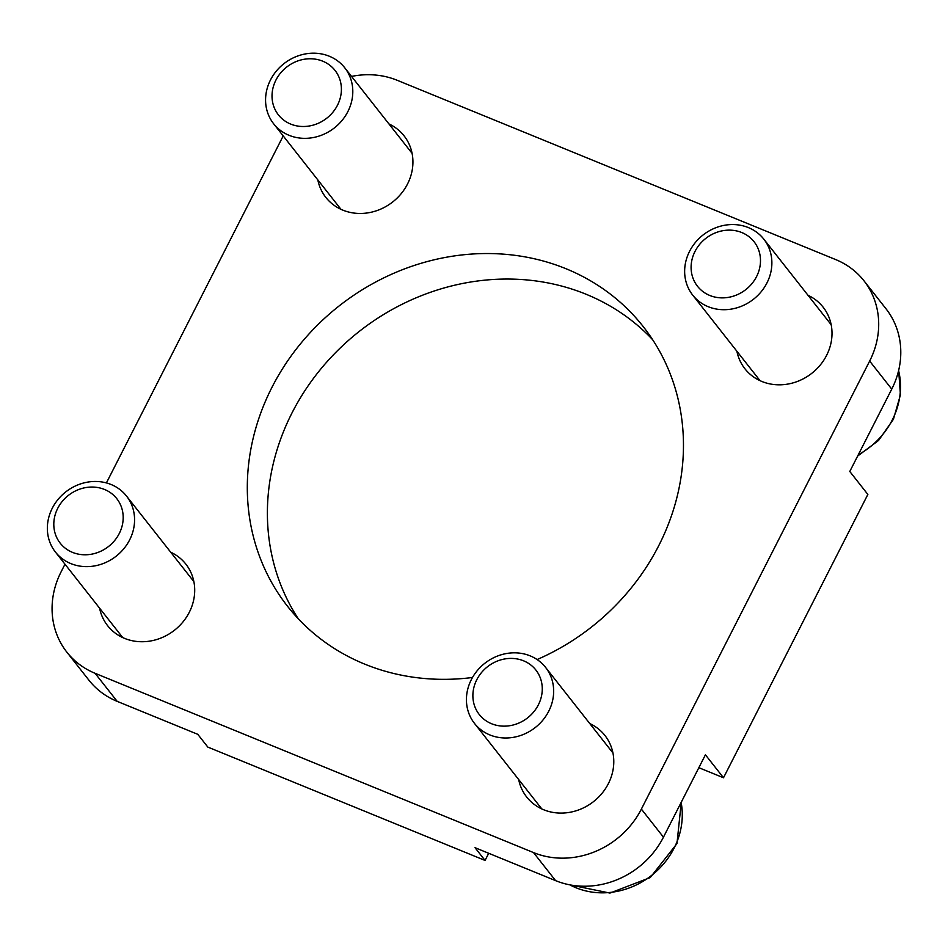 <?xml version="1.0" encoding="UTF-8"?>
<svg xmlns="http://www.w3.org/2000/svg" width="948" height="948" viewBox="0 0 948 948"><rect width="100%" height="100%" fill="white"/><g stroke="black" fill="none" stroke-linecap="round" stroke-linejoin="round"><path stroke-width="1.42" d="M540.976 808.537A49.77 44.923 141.8 0 1 540.775 807.601M611.887 751.634A49.77 44.923 141.8 0 1 612.74 752.048M530.181 655.874A45.243 40.835 -38.2 0 0 477.152 670.769A45.243 40.835 -38.2 0 0 474.486 723.395A45.243 40.835 -38.2 0 0 535.3 727.507A45.243 40.835 -38.2 0 0 545.598 667.428A45.243 40.835 -38.2 0 0 530.181 655.874M523.604 660.827A36 32.493 141.8 0 1 526.211 718.904A36 32.493 141.8 0 1 472.91 697.112A36 32.493 141.8 0 1 523.604 660.827M759.194 380.267A49.77 44.923 141.8 0 1 758.993 379.33M830.104 323.351A49.77 44.923 141.8 0 1 830.969 323.766M748.399 227.603A45.243 40.835 -38.2 0 0 695.37 242.487A45.243 40.835 -38.2 0 0 692.704 295.112A45.243 40.835 -38.2 0 0 753.518 299.224A45.243 40.835 -38.2 0 0 763.815 239.145A45.243 40.835 -38.2 0 0 748.399 227.603M741.822 232.556A36 32.493 141.8 0 1 744.441 290.621A36 32.493 141.8 0 1 691.128 268.829A36 32.493 141.8 0 1 741.822 232.556M121.889 637.175A49.77 44.923 141.8 0 1 121.688 636.238M192.799 580.271A49.77 44.923 141.8 0 1 193.665 580.686M111.106 484.511A45.243 40.835 -38.2 0 0 58.077 499.406A45.243 40.835 -38.2 0 0 55.411 552.032A45.243 40.835 -38.2 0 0 116.225 556.144A45.243 40.835 -38.2 0 0 126.511 496.065A45.243 40.835 -38.2 0 0 111.106 484.511M104.517 489.464A36 32.493 141.8 0 1 107.136 547.541A36 32.493 141.8 0 1 53.835 525.749A36 32.493 141.8 0 1 104.517 489.464M340.107 208.904A49.77 44.923 141.8 0 1 339.917 207.968M411.017 151.988A49.77 44.923 141.8 0 1 411.882 152.403M329.323 56.24A45.243 40.835 -38.2 0 0 276.295 71.124A45.243 40.835 -38.2 0 0 273.628 123.75A45.243 40.835 -38.2 0 0 334.443 127.862A45.243 40.835 -38.2 0 0 344.74 67.782A45.243 40.835 -38.2 0 0 329.323 56.24M322.747 61.193A36 32.493 141.8 0 1 325.354 119.258A36 32.493 141.8 0 1 272.052 97.466A36 32.493 141.8 0 1 322.747 61.193M64.985 564.202L61.11 571.834A82.95 74.868 -38.2 0 0 66.846 652.141L88.934 680.202A82.95 74.868 -38.2 0 0 117.185 701.366L197.777 734.321L207.825 747.083L485.056 860.44L475.019 847.69L555.611 880.645A82.95 74.868 -38.2 0 0 663.458 837.167L705.419 754.798L723.502 777.763L867.858 494.441L849.787 471.476L891.748 389.118A82.95 74.868 -38.2 0 0 886.013 308.799L863.924 280.738A82.95 74.868 -38.2 0 0 835.674 259.574L397.248 80.307A82.95 74.868 -38.2 0 0 351.542 76.421M298.217 618.689A226.24 204.199 141.8 0 1 326.847 361.946A226.24 204.199 141.8 0 1 586.184 294.283A226.24 204.199 141.8 0 1 652.639 339.704M283.203 135.931L106.401 482.923M66.846 652.141A82.95 74.868 -38.2 0 0 95.096 673.305L533.523 852.584A82.95 74.868 -38.2 0 0 641.369 809.094L869.66 361.058A82.95 74.868 -38.2 0 0 863.924 280.738M472.495 677.488A226.24 204.199 141.8 0 1 287.611 606.376A226.24 204.199 141.8 0 1 300.943 343.235A226.24 204.199 141.8 0 1 566.098 268.77A226.24 204.199 141.8 0 1 643.159 326.503A226.24 204.199 141.8 0 1 537.101 659.559M388.929 123.927A49.77 44.923 141.8 0 1 404.061 135.837A49.77 44.923 141.8 0 1 392.745 201.924A49.77 44.923 141.8 0 1 325.839 197.409A49.77 44.923 141.8 0 1 317.829 179.907M808.016 295.29A49.77 44.923 141.8 0 1 823.148 307.199A49.77 44.923 141.8 0 1 811.82 373.287A49.77 44.923 141.8 0 1 744.927 368.772A49.77 44.923 141.8 0 1 736.904 351.27M589.786 723.573A49.77 44.923 141.8 0 1 604.919 735.47A49.77 44.923 141.8 0 1 593.602 801.558A49.77 44.923 141.8 0 1 526.709 797.043A49.77 44.923 141.8 0 1 518.686 779.54M170.711 552.21A49.77 44.923 141.8 0 1 185.844 564.119A49.77 44.923 141.8 0 1 174.527 630.195A49.77 44.923 141.8 0 1 107.622 625.68A49.77 44.923 141.8 0 1 99.599 608.178M723.502 777.763L698.854 767.69M488.706 853.283L485.056 860.44M541.818 808.94A49.023 44.248 -38.2 0 0 541.829 808.952L474.486 723.395M681.138 802.47A75.413 68.066 141.8 0 1 649.712 876.864A75.413 68.066 141.8 0 1 569.819 884.84M760.047 380.658A49.023 44.248 -38.2 0 0 760.047 380.669L692.704 295.112M831.159 324.69A49.023 44.248 -38.2 0 0 831.147 324.69L763.815 239.145M898.597 370.656A75.413 68.066 141.8 0 1 858.319 454.732M122.742 637.577A49.023 44.248 -38.2 0 0 122.742 637.589L55.411 552.032M193.866 581.61A49.023 44.248 -38.2 0 0 193.854 581.598L126.511 496.065M340.96 209.295A49.023 44.248 -38.2 0 0 340.96 209.307L273.628 123.75M412.084 153.327A49.023 44.248 -38.2 0 0 412.072 153.327L344.74 67.782M95.096 673.305L117.185 701.366M533.523 852.584L555.611 880.645M641.369 809.094L663.458 837.167M869.66 361.058L891.748 389.118M612.941 752.985L545.598 667.428M681.268 802.209L676.967 843.59L650.21 877.599L609.931 893.075L569.404 884.757M898.668 370.36L900.422 394.925L893.419 419.265L878.559 440.476L857.632 456.071"/></g></svg>
